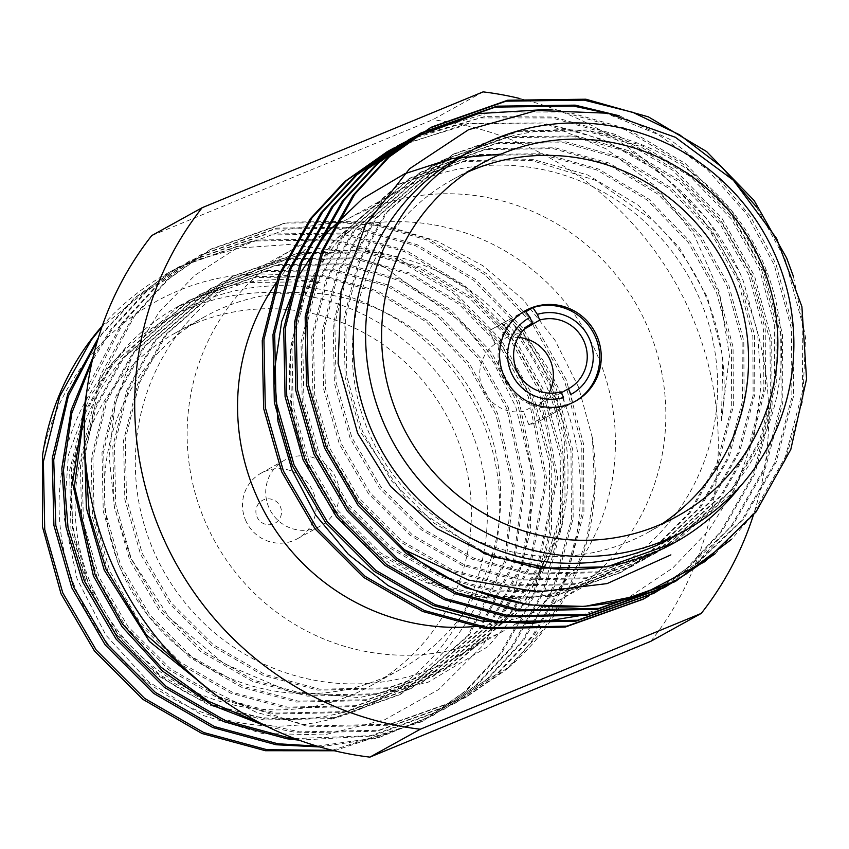 <?xml version="1.0" encoding="UTF-8"?>
<svg xmlns="http://www.w3.org/2000/svg" width="849" height="849" viewBox="0 0 849 849"><rect width="100%" height="100%" fill="white"/><g stroke="black" fill="none" stroke-linecap="round" stroke-linejoin="round"><path stroke-width="0.64" stroke-dasharray="4.25 3.18" d="M483.102 91.872L432.672 119.773L151.727 235.597M650.833 641.292A322.662 315.255 61 0 0 692.826 318.248A322.662 315.255 61 0 0 432.672 119.773M519.577 98.463A322.662 315.255 -119 0 1 753.275 515.47M602.323 567.62A217.96 212.961 -119 0 1 557.22 601.272A217.96 212.961 -119 0 1 535.793 611.567A217.96 212.961 -119 0 1 477.955 626.191M278.026 280.297A217.96 212.961 -119 0 1 346.18 219.838A217.96 212.961 -119 0 1 622.211 282.813A217.96 212.961 -119 0 1 602.949 567.015M625.755 562.293A217.96 212.961 61 0 0 700.457 300.684A217.96 212.961 61 0 0 398.001 191.163A217.96 212.961 61 0 0 311.583 474.167A217.96 212.961 61 0 0 587.614 582.902A217.96 212.961 61 0 0 609.041 572.597A217.96 212.961 61 0 0 624.991 562.813M581.565 615.398L629.841 596.667L672.779 567.96L708.628 530.572L736.083 486.392L753.859 437.373L761.044 385.51L757.605 332.946L743.618 281.857L740.126 273.346A257.746 251.835 61 0 0 549.409 125.196L606.377 148.968L655.64 186.419L694.249 235.12L719.474 292.385L729.45 356.177L721.438 420.478A223.52 218.384 61 0 0 706.517 298.041A223.52 218.384 61 0 0 653.306 220.751L596.04 180.466L531.93 160.557L464.191 161.406L398.531 184.52L331.757 242.835L304.43 291.663L290.294 348.27L291.525 407.053L307.242 462.005L336.246 511.469L378.314 553.421L429.668 583.019L484.694 597.908L553.442 596.486L620.226 572.757L646.047 555.999M739.967 486.71A223.52 218.384 -119 0 0 740.604 485.893L674.244 542.872M483.59 553.484L409.558 504.189L360.857 432.343L345.14 377.391L343.909 318.608L358.045 262.001L385.372 213.163L452.167 154.847L517.816 131.744L585.545 130.895L639.721 146.251L690.141 176.369L731.254 218.84L759.42 268.772L774.288 324.191L774.585 383.504L759.505 440.62L731.329 489.926L668.863 545.737M668.503 545.949L663.122 549.027L596.338 572.757L527.579 574.179L472.553 559.289L421.2 529.691L379.142 487.74L350.138 438.275L334.421 383.324L333.179 324.541L347.326 267.934L374.642 219.106L441.427 160.79L507.076 137.676L574.826 136.827L629.003 152.183L679.412 182.302L720.536 224.773L748.691 274.705L763.569 330.134L763.856 389.436L748.776 446.553L720.61 495.858L663.387 548.454M663.016 548.687L652.382 554.97L585.598 578.689L516.861 580.111L461.835 565.222L410.481 535.623L368.413 493.672L339.409 444.207L323.692 389.256L322.461 330.473L336.597 273.866L363.924 225.038L430.687 166.733L496.347 143.608L564.097 142.759L618.274 158.116L668.694 188.234L709.806 230.705L737.972 280.637L752.84 336.066L753.137 395.369L738.057 452.485L709.881 501.791L657.837 551.012M657.444 551.277L641.653 560.902L574.879 584.632L506.131 586.043L451.116 571.154L399.752 541.556L357.694 499.605L328.69 450.14L312.973 395.188L311.732 336.406L325.878 279.799L353.205 230.97L419.958 172.665L485.628 149.541L553.378 148.692L607.555 164.048L657.964 194.166L699.088 236.638L727.253 286.58L742.122 341.998L742.419 401.301L727.328 458.418L699.162 507.723L652.202 553.421M651.788 553.718L630.934 566.835L564.15 590.564L495.413 591.976L440.387 577.087L389.033 547.488L346.976 505.537L317.961 456.072L302.244 401.121L301.013 342.338L315.149 285.731L342.476 236.903L409.239 178.598L474.909 155.473L542.649 154.624L596.826 169.98L647.246 200.099L688.369 242.57L716.524 292.512L731.392 347.931L731.689 407.233L716.609 464.35L688.433 513.656L646.471 555.671M553.378 568.745L539.975 567.323L484.959 552.434L433.595 522.835L391.538 480.884L362.534 431.409L346.817 376.457L345.575 317.675L359.721 261.078L387.048 212.239L453.833 153.924L519.482 130.81L587.221 129.971L641.398 145.317L691.808 175.435L732.931 217.906L761.097 267.849L775.965 323.267L776.262 382.57L761.171 439.697L733.005 489.003L669.712 545.302M669.352 545.514L664.788 548.104L598.004 571.833L529.256 573.255L474.23 558.366L422.876 528.768L380.819 486.817L351.804 437.341L336.087 382.39L334.856 323.607L348.992 267.01L376.319 218.172L443.093 159.867L508.753 136.753L576.492 135.904L630.669 151.249L681.089 181.368L722.212 223.839L750.367 273.781L765.236 329.2L765.533 388.502L750.452 445.629L722.276 494.935L664.247 548.04M663.876 548.274L654.048 554.047L587.275 577.766L518.537 579.188L463.512 564.298L412.158 534.7L370.09 492.749L341.086 443.274L325.369 388.322L324.138 329.539L338.273 272.943L365.601 224.104L432.364 165.81L498.023 142.685L565.774 141.836L619.95 157.192L670.37 187.3L711.483 229.771L739.649 279.714L754.517 335.132L754.814 394.435L739.734 451.562L711.558 500.868L658.707 550.619M658.315 550.884L643.33 559.979L576.545 583.698L507.808 585.12L452.782 570.231L401.428 540.633L359.371 498.681L330.367 449.206L314.65 394.254L313.408 335.472L327.555 278.875L354.871 230.037L421.635 171.742L487.305 148.617L555.055 147.768L609.232 163.125L659.641 193.232L700.765 235.704L728.92 285.646L743.798 341.065L744.085 400.367L729.004 457.494L700.839 506.8L653.083 553.049M652.679 553.346L632.611 565.912L565.827 589.63L497.089 591.053L442.064 576.163L390.71 546.565L348.642 504.614L319.638 455.138L303.921 400.187L302.69 341.404L316.826 284.808L344.153 235.969L410.916 177.664L476.586 154.55L544.326 153.701L598.503 169.057L648.923 199.165L690.035 241.647L718.201 291.578L733.069 346.997L733.366 406.3L718.286 463.427L690.11 512.732L647.373 555.331M646.949 555.649L621.903 571.833L555.119 595.563L486.36 596.985L431.345 582.096L379.981 552.497L337.923 510.546L308.919 461.071L293.202 406.119L291.96 347.337L306.107 290.74L333.434 241.901L400.219 183.586L465.868 160.482L533.607 159.633L587.784 174.99L638.193 205.097L679.317 247.579L707.482 297.511L722.87 357.005L721.438 420.478M756.268 206.721L784.985 258.998L802.199 322.864L802.602 391.209L785.283 457.038L752.861 513.857L715.113 553.781M604.117 112.546L658.198 134.545L707.026 169.248L746.547 214.065L774.256 264.93L791.47 328.796L791.884 397.141L774.564 462.97L742.143 519.79L684.474 574.964M420.488 133.664L491.03 111.994L562.76 112.015L625.299 129.685L683.509 164.366L731 213.311L763.538 270.863L780.751 334.729L781.165 403.073L763.845 468.903L731.424 525.722L696.732 563.004L653.783 593.313M409.759 139.597L480.311 117.926L552.041 117.947L614.58 135.617L672.79 170.299L720.27 219.244L752.808 276.795L770.022 340.661L770.436 409.006L753.116 474.835L720.695 531.654L686.013 568.936L643.064 599.245M399.041 145.529L469.593 123.858L541.312 123.88L549.409 125.196M793.507 276.71L805.542 337.424L802.761 400.664L784.975 460.827L754.549 512.923L731.414 539.423M619.537 115.857L669.553 139.194L714.211 173.429L750.314 216.177L775.944 263.997L793.146 327.863L793.56 396.207L776.241 462.036L743.82 518.856L686.862 573.542M549.07 109.319L564.447 111.081L626.986 128.751L685.185 163.443L732.676 212.377L765.214 269.929L782.428 333.795L782.842 402.139L765.522 467.969L733.101 524.788L675.093 580.196M416.127 136.466L484.524 116.642L553.718 117.013L616.257 134.683L674.467 169.375L721.958 218.31L754.496 275.861L771.709 339.727L772.123 408.082L754.803 473.901L722.382 530.721L689.59 566.325L649.23 595.754M394.382 147.79L467.799 123.466L542.999 122.946L603.352 139.692L659.896 172.315L706.835 218.501L740.126 273.346M461.898 155.813A217.96 212.961 -119 0 1 753.753 243.44A217.96 212.961 -119 0 1 672.928 537.247M662.358 523.642A201.669 197.032 -119 0 1 648.052 532.387A201.669 197.032 -119 0 1 378.017 451.318A201.669 197.032 -119 0 1 452.793 179.468A201.669 197.032 -119 0 1 467.81 172.007M574.455 569.403A217.96 212.961 61 0 0 561.051 297.309A217.96 212.961 61 0 0 295.76 247.728A217.96 212.961 61 0 0 209.342 530.742A217.96 212.961 61 0 0 485.363 639.467A217.96 212.961 61 0 0 506.8 629.162A217.96 212.961 61 0 0 573.85 570.22M540.654 568.554A217.96 212.961 -119 0 1 454.979 657.837A217.96 212.961 -119 0 1 433.552 668.142A217.96 212.961 -119 0 1 152.523 548.316A217.96 212.961 -119 0 1 243.939 276.403A217.96 212.961 -119 0 1 496.867 312.835A217.96 212.961 -119 0 1 541.057 567.737M217.461 696.222L308.537 726.85L387.749 725.258L464.679 697.942L508.158 667.463L543.233 629.841L568.872 588.113L586.542 540.484L594.597 489.47L592.453 438.073L578.562 387.144L554.991 340.247L522.719 299.166L482.805 265.663L436.948 241.031L387.303 226.269L336.055 222.353L285.381 229.686L237.529 247.621L194.75 275.394L159.145 312.071L132.179 355.805L115.114 404.495L109.118 455.998L114.498 507.957L130.735 557.814L169.322 617.722L223.903 663.61L289.138 691.341L359.339 697.602L427.896 682.341L487.942 646.62L533.777 593.43L560.956 527.887A223.52 218.384 -119 0 0 513.019 323.83C606.961 415.203 600.922 580.376 506.206 669.659A257.746 251.835 -119 0 0 577.564 570.093M592.453 438.073A257.746 251.835 -119 0 1 577.861 569.318M334.315 750.76L421.603 721.767L465.05 691.298L500.093 653.709L532.514 596.889L549.834 531.06L549.43 462.705L532.217 398.839L499.679 341.287L452.199 292.343L393.989 257.661L331.46 239.98L253.31 240.999L177.547 267.668L134.779 297.744L98.41 337.658M319.924 746.961L377.625 738.11L432.353 715.824L475.822 685.345L510.875 647.745L543.296 590.915L560.627 525.096L560.213 456.741L542.999 392.875L510.472 335.323L462.981 286.378L404.771 251.686L342.243 234.016L264.039 235.046L188.234 261.747L145.529 291.812L111.145 329.041L93.178 356.782M299.06 740.158L372.446 735.987L443.082 709.881L486.583 679.402L521.657 641.78L554.079 584.95L571.409 519.121L570.995 450.777L553.781 386.911L521.254 329.348L473.763 280.414L415.554 245.722L353.025 228.052L274.853 229.071L199.069 255.761L156.333 285.826L121.927 323.076L87.405 387.197M267.86 726.871L297.755 732.814L376.998 731.222L453.96 703.863L497.408 673.406L532.44 635.805L564.872 578.986L582.191 513.157L581.777 444.812L564.574 380.936L532.036 323.384L484.546 274.45L426.347 239.758L363.807 222.088L285.657 223.096L209.883 249.776L167.126 279.852L132.709 317.102L100.553 374.94L84.422 442.021M320.391 282.929A223.52 218.384 61 0 0 178.396 306.319L245.212 282.558L312.963 281.709L320.391 282.929C197.87 245.393 67.496 330.187 42.588 455.149M179.542 305.682L112.8 363.977L85.473 412.816L71.337 469.412L72.568 528.195L88.296 583.136L117.3 632.611L159.368 674.562L210.722 704.15L265.748 719.039L334.495 717.617L401.28 693.898L469.508 634.787L506.036 561.359M506.131 561.009L514.112 485.511L497.61 413.633L469.444 363.69L428.331 321.209L377.922 291.09L323.745 275.734L256.016 276.583L190.367 299.686L123.583 358.013L96.255 406.841L82.12 463.437L83.361 522.22L99.078 577.171L128.082 626.647L170.15 668.598L221.504 698.186L276.53 713.075L345.31 711.653L412.115 687.902L480.29 628.812L514.314 563.598M514.462 563.142L525.128 483.792L508.392 407.658L480.237 357.726L439.113 315.244L388.704 285.126L334.527 269.77L266.819 270.619L201.192 293.701L134.365 352.038L107.038 400.877L92.902 457.473L94.143 516.256L109.861 571.207L138.865 620.672L180.933 662.623L232.286 692.222L287.312 707.111L356.102 705.678L422.929 681.917L491.072 622.848L522.39 565.466M522.602 564.903L536.059 481.945L519.174 401.694L491.019 351.751L449.896 309.28L399.486 279.162L345.31 263.806L277.612 264.644L211.985 287.737L145.147 346.074L117.82 394.912L103.684 451.509L104.926 510.291L120.643 565.243L149.647 614.708L191.715 656.659L243.079 686.257L298.105 701.136L366.874 699.714L433.68 675.963L501.855 616.883L530.275 566.994M530.54 566.325L546.915 479.993L529.956 395.73L501.801 345.787L460.678 303.316L410.269 273.198L356.092 257.841L288.373 258.68L222.725 281.794L155.929 340.109L128.613 388.948L114.466 445.545L115.708 504.327L131.425 559.279L160.44 608.744L202.497 650.695L253.862 680.293L308.887 695.172L377.635 693.76L444.42 670.02L512.647 610.919L537.979 568.204M538.33 567.419L557.697 477.945L540.739 389.765L512.584 339.823L471.46 297.352L421.051 267.233L366.874 251.877L299.135 252.726L233.464 275.84L166.712 334.145L139.395 382.984L125.249 439.58L126.49 498.363L142.208 553.304L171.222 602.779L213.279 644.731L264.644 674.318L319.67 689.208L388.418 687.786L455.191 664.067L523.43 604.955L560.956 527.887M178.396 306.319A223.52 218.384 61 0 0 126.522 346.551L111.123 364.9L83.796 413.739L69.66 470.335L70.902 529.118L86.619 584.07L115.623 633.534L157.691 675.486L209.045 705.084L264.071 719.963L332.829 718.551L399.614 694.811L467.831 635.71L504.731 560.966M504.815 560.637L512.403 485.766L495.933 414.556L467.778 364.614L426.654 322.142L376.245 292.024L322.068 276.668L254.35 277.506L188.701 300.61L121.906 358.936L94.579 407.775L80.443 464.371L81.684 523.154L97.402 578.095L126.405 627.57L168.473 669.521L219.827 699.109L274.864 713.998L343.643 712.576L410.449 688.826L478.613 629.746L513.051 563.28M513.189 562.834L523.43 484.068L506.715 408.592L478.56 358.649L437.437 316.178L387.027 286.06L332.85 270.704L265.153 271.542L199.526 294.624L132.688 352.972L105.361 401.8L91.225 458.407L92.467 517.179L108.184 572.13L137.198 621.606L179.256 663.557L230.62 693.145L285.646 708.034L354.436 706.612L421.253 682.851L489.395 623.771L521.148 565.201M521.35 564.659L534.371 482.232L517.497 402.617L489.342 352.685L448.219 310.203L397.81 280.085L343.633 264.729L275.936 265.578L210.308 288.66L143.47 346.997L116.154 395.836L102.007 452.432L103.249 511.215L118.966 566.166L147.981 615.642L190.038 657.582L241.403 687.181L296.428 702.07L365.197 700.648L432.003 676.897L500.188 617.807L529.054 566.782M529.32 566.124L545.228 480.301L528.28 396.653L500.125 346.71L459.012 304.239L408.592 274.121L354.415 258.765L286.686 259.614L221.037 282.717L154.253 341.033L126.936 389.871L112.8 446.468L114.031 505.251L129.748 560.202L158.763 609.667L200.82 651.618L252.185 681.216L307.211 696.106L375.958 694.684L442.743 670.954L510.971 611.842L536.791 568.034M537.13 567.27L556.021 478.274L539.062 390.689L510.907 340.746L469.794 298.275L419.374 268.157L365.208 252.8L297.458 253.649L231.798 276.774L165.035 335.068L137.718 383.907L123.583 440.504L124.814 499.286L140.531 554.238L169.545 603.703L211.613 645.654L262.967 675.252L317.993 690.131L386.741 688.719L453.515 665L521.753 605.878L549.929 556.573L565.01 499.445L564.712 440.143L549.855 384.724L513.019 323.83M102.251 325.963A257.746 251.835 -119 0 1 168.208 272.837A257.746 251.835 -119 0 1 193.211 260.792L240.118 247.94L288.522 244.533L336.713 250.614L382.952 266.236L462.96 323.299L493.502 362.374L515.736 406.777L530.922 468.149L530.529 531.113L513.995 591.594L482.72 645.675L438.721 689.515L384.544 719.835L324.191 734.937L261.885 733.398L201.882 715.07L148.469 681.662L105.86 635.094L77.047 578.742L64.015 517.158L68.429 454.905L89.771 396.536L126.522 346.551M193.211 260.792L168.855 272.476L101.976 326.738M332.32 750.272L423.354 720.801L466.791 690.333L501.833 652.743L534.254 595.924L551.585 530.094L551.171 461.75L533.957 397.873L501.43 340.322L453.939 291.387L395.73 256.695L333.201 239.025L255.029 240.034L179.256 266.713L136.509 296.789L102.103 334.039L97.635 340.216M317.059 746.122L377.062 737.77L434.051 714.879L477.541 684.4L512.616 646.779L545.037 589.959L562.367 524.13L561.953 455.786L544.74 391.909L512.212 334.357L464.721 285.423L406.512 250.731L343.983 233.05L265.779 234.08L189.974 260.792L147.27 290.846L112.885 328.075L92.254 360.74M294.868 738.588L371.13 735.627L444.865 708.904L488.334 678.425L523.398 640.815L555.83 583.995L573.149 518.166L572.735 449.811L555.533 385.945L522.995 328.393L475.504 279.448L417.305 244.756L354.765 227.086L276.615 228.105L200.842 254.774L158.084 284.85L123.667 322.111L86.545 393.798M261.396 723.613L299.495 731.859L378.739 730.257L455.701 702.908L499.148 672.44L534.18 634.85L566.612 578.02L583.932 512.191L583.518 443.847L566.315 379.981L533.777 322.429L486.286 273.484L428.087 238.792L365.548 221.122L287.376 222.141L211.592 248.831L168.855 278.897L134.45 316.146L99.779 380.692L85.123 455.68M206.042 687.361L257.067 712.651L310.278 725.884L389.564 724.282L466.547 696.902L506.206 669.659M493.789 557.209A217.96 212.961 61 0 0 482.508 421.274A217.96 212.961 61 0 0 180.052 311.753A217.96 212.961 61 0 0 99.227 605.56A217.96 212.961 61 0 0 391.081 693.187A217.96 212.961 61 0 0 493.757 557.379M470.176 428.098A217.96 212.961 61 0 0 167.72 318.566A217.96 212.961 61 0 0 81.302 601.58A217.96 212.961 61 0 0 357.333 710.305A217.96 212.961 61 0 0 378.76 700A217.96 212.961 61 0 0 470.176 428.098M195.44 323.299A201.669 197.032 61 0 0 175.616 332.829A201.669 197.032 61 0 0 100.829 604.679A201.669 197.032 61 0 0 370.864 685.748A201.669 197.032 61 0 0 450.83 423.895A201.669 197.032 61 0 0 195.44 323.299M491.709 556.498A201.669 197.032 61 0 0 435.367 346.891A201.669 197.032 61 0 0 224.752 307.083A201.669 197.032 61 0 0 204.927 316.613A201.669 197.032 61 0 0 130.141 588.453A201.669 197.032 61 0 0 400.187 669.532A201.669 197.032 61 0 0 491.677 556.626M317.017 527.643A37.483 36.624 61 0 0 320.699 525.871A37.483 36.624 61 0 0 334.602 475.344A37.483 36.624 61 0 0 284.404 460.275A37.483 36.624 61 0 0 268.687 507.033A37.483 36.624 61 0 0 317.017 527.643M524.194 329.242L509.803 337.891A37.483 36.624 61 0 1 518.092 337.456M561.465 392.641L538.033 405.376A37.483 36.624 61 0 0 548.9 393.14M525.849 311.732L504.21 324.509A51.736 50.547 61 0 0 491.507 329.401A51.736 50.547 61 0 0 489.48 330.579L495.084 343.962L532.206 323.172M495.084 343.962A37.483 36.624 61 0 0 482.688 388.63A37.483 36.624 61 0 0 523.313 411.447L561.115 391.813M574.709 401.619A51.736 50.547 -119 0 1 573.956 402.044A51.736 50.547 -119 0 1 572.651 402.744L543.636 418.759A51.736 50.547 61 0 1 541.609 419.947A51.736 50.547 61 0 1 528.906 424.829L523.313 411.447M543.636 418.759L538.033 405.376M504.21 324.509L509.803 337.891M489.48 330.579L525.17 310.798M572.651 402.744L570.846 394.445M563.492 397.481L564.956 405.918A51.736 50.547 -119 0 1 502.459 376.744A51.736 50.547 -119 0 1 523.854 311.498A51.736 50.547 -119 0 1 524.618 311.084M528.906 424.829L564.956 405.918M256.907 516.67A13.032 12.735 61 0 0 278.928 519.79A13.032 12.735 61 0 0 270.215 498.968A13.032 12.735 61 0 0 256.907 516.67M245.446 519.885A37.483 36.624 61 0 0 297.458 538.722A37.483 36.624 61 0 0 311.36 488.196A37.483 36.624 61 0 0 261.174 473.126A37.483 36.624 61 0 0 245.446 519.885M398.001 191.163L346.18 219.838M607.024 573.712L557.22 601.272M453.801 153.945L452.124 154.868M443.082 159.877L441.406 160.801M432.353 165.81L430.687 166.733M421.635 171.742L419.958 172.665M410.916 177.674L409.239 178.598M400.187 183.607L398.51 184.53M664.863 548.061L663.186 548.995M654.133 553.994L652.457 554.928M643.415 559.926L641.738 560.86M632.685 565.869L631.019 566.792M621.967 571.801L620.29 572.725M648.052 532.387L677.364 516.171M452.793 179.468L482.115 163.252M454.979 657.837L506.8 629.162M243.939 276.403L295.76 247.728M399.688 694.779L401.354 693.856M410.47 688.815L412.136 687.881M421.253 682.851L422.929 681.917M432.035 676.876L433.712 675.953M442.817 670.912L444.494 669.988M453.599 664.947L455.276 664.024M188.658 300.631L190.335 299.708M199.441 294.667L201.117 293.743M210.223 288.702L211.9 287.779M221.016 282.738L222.682 281.815M231.798 276.774L233.464 275.84M211.539 248.853L209.799 249.818M200.757 254.827L199.016 255.782M189.974 260.792L188.234 261.757M179.192 266.756L177.452 267.722M466.483 696.933L464.743 697.899M455.701 702.908L453.96 703.863M444.918 708.873L443.178 709.828M434.136 714.837L432.396 715.803M423.354 720.801L421.613 721.767M378.76 700L391.081 693.187M167.72 318.566L180.052 311.753M204.927 316.613L175.616 332.829M400.187 669.532L370.864 685.748M567.705 389.203L568.575 388.725M531.421 323.607L532.281 323.129M541.609 419.947L561.433 408.974M573.956 402.044L575.473 401.206M491.507 329.401L511.331 318.428M523.854 311.498L525.382 310.66M297.458 538.722L320.699 525.871M261.174 473.126L284.404 460.275"/><path stroke-width="1.27" d="M202.147 207.708L151.727 235.597A322.662 315.255 61 0 0 109.733 558.642A322.662 315.255 61 0 0 369.877 757.128L420.308 729.227A322.662 315.255 -119 0 1 160.153 530.752A322.662 315.255 -119 0 1 202.147 207.708L483.102 91.872A322.662 315.255 -119 0 1 519.577 98.463M753.275 515.47A322.662 315.255 -119 0 1 701.263 613.403L650.833 641.292L369.877 757.128M420.308 729.227L701.263 613.403M477.955 626.191A217.96 212.961 -119 0 1 267.424 517.285A217.96 212.961 -119 0 1 278.026 280.297M602.949 567.015A217.96 212.961 -119 0 1 602.323 567.62M624.991 562.813A217.96 212.961 61 0 0 625.755 562.293M500.942 154.136L451.71 158.508L404.708 173.758L362.236 198.942L326.578 233.082L299.421 274.641L281.709 321.4L274.333 371.087L277.952 421.422L292.056 470.197L315.796 515.194L348.281 554.206L388.131 585.587L433.393 608.234L482.073 621.128L532.153 623.431L581.565 615.398M674.244 542.872L607.099 566.814L538.308 568.246L483.59 553.484M739.967 486.71A223.52 218.384 -119 0 1 674.584 542.681A223.52 218.384 -119 0 1 553.378 568.745L492.229 556.679L436.63 528.513L390.646 486.445L357.662 433.319L338.114 363.414L341.001 291.547L365.792 224.507L409.568 168.739L468.521 129.727L536.674 110.466L607.704 113.214L675.348 137.273L733.366 180.221L776.633 238.516L801.902 306.68L806.55 379.004L790.801 449.482L755.939 512.074L704.585 561.826L640.974 595.117L584.611 606.419L528.916 604.934L465.528 587.72L406.374 553.559L357.949 505.144L324.562 448.06L306.51 384.661L305.152 316.826L321.527 251.527L353.11 195.174L387.484 157.946L430.199 127.881L506.004 101.169L584.208 100.15L632.749 112.312L679.625 134.821L721.692 166.945L756.268 206.721M715.113 553.781L674.318 581.958L597.388 609.274L518.187 610.866L454.799 593.663L395.655 559.491L347.22 511.077L313.843 453.992L295.781 390.593L294.433 322.758L310.808 257.459L342.38 201.107L376.786 163.857L419.523 133.781L495.317 107.101L573.489 106.083L604.117 112.546M684.474 574.964L663.653 587.848L586.701 615.196L507.469 616.799L444.08 599.596L384.937 565.423L336.501 517.009L303.114 459.925L285.062 396.525L283.704 328.701L300.09 263.392L331.662 207.039L366.078 169.779L408.847 139.692L420.488 133.664M653.783 593.313L575.983 621.128L496.739 622.731L433.361 605.528L374.207 571.356L325.783 522.942L292.396 465.857L274.333 402.458L272.985 334.633L289.36 269.324L320.933 212.972L355.338 175.722L398.075 145.657L409.759 139.597M643.064 599.245L565.222 627.071L486.021 628.663L422.632 611.46L363.489 577.288L315.053 528.874L281.677 471.789L263.615 408.39L262.256 340.566L278.642 275.256L310.214 218.904L344.588 181.675L387.293 151.621L399.041 145.529M430.188 127.881L389.16 157.012L354.786 194.241L323.214 250.593L306.829 315.902L308.187 383.727L326.239 447.126L358.214 502.364L404.336 549.717A257.746 251.835 61 0 0 640.974 595.117M431.876 126.957L507.681 100.235L585.884 99.216L648.424 116.886L706.633 151.578L754.124 200.513L786.662 258.064L793.507 276.71M731.414 539.423L675.995 581.024L599.065 608.34L519.875 609.932L456.486 592.729L397.332 558.557L348.907 510.143L315.52 453.058L297.458 389.659L296.11 321.835L312.485 256.525L344.068 200.173L378.463 162.934L421.2 132.858L496.994 106.167L575.166 105.149L619.537 115.857M686.862 573.542L665.329 586.924L588.378 614.262L509.145 615.865L445.757 598.662L386.613 564.489L338.178 516.075L304.802 458.991L286.739 395.592L285.391 327.767L301.766 262.458L333.339 206.105L367.755 168.845L410.523 138.769L478.348 113.617L549.07 109.319M675.093 580.196L654.611 592.857L577.66 620.194L498.427 621.797L435.038 604.594L375.884 570.422L327.459 522.008L294.072 464.923L276.021 401.524L274.662 333.699L291.048 268.39L322.62 212.038L357.015 174.798L399.762 144.723L416.127 136.466M649.23 595.754L643.818 598.832L566.899 626.138L487.697 627.729L424.32 610.527L365.166 576.354L316.741 527.94L283.354 470.855L265.291 407.456L263.943 339.632L280.319 274.323L311.891 217.97L346.275 180.752L388.98 150.687L394.382 147.79M404.336 549.717L468.542 580.09L537.852 591.976L607.056 583.603L670.859 554.885M685.26 530.434L672.928 537.247A217.96 212.961 -119 0 1 370.472 427.726A217.96 212.961 -119 0 1 461.898 155.813L474.22 149A217.96 212.961 -119 0 1 766.074 236.616A217.96 212.961 -119 0 1 685.26 530.434A217.96 212.961 -119 0 1 663.833 540.728A217.96 212.961 -119 0 1 382.803 420.902A217.96 212.961 -119 0 1 474.22 149M501.939 153.722A201.669 197.032 -119 0 1 757.329 254.329A201.669 197.032 -119 0 1 677.364 516.171A201.669 197.032 -119 0 1 407.329 435.102A201.669 197.032 -119 0 1 482.115 163.252A201.669 197.032 -119 0 1 501.939 153.722M467.81 172.007A201.669 197.032 -119 0 1 472.628 169.938A201.669 197.032 -119 0 1 724.112 262.893A201.669 197.032 -119 0 1 662.358 523.642M502.024 339.25A51.736 50.547 -119 0 1 525.382 310.66A51.736 50.547 -119 0 1 538.075 305.767A51.736 50.547 -119 0 1 597.632 337.775A51.736 50.547 -119 0 1 575.473 401.206A51.736 50.547 -119 0 1 518.346 395.199A51.736 50.547 -119 0 1 502.024 339.25M573.85 570.22A217.96 212.961 61 0 0 574.455 569.403M541.057 567.737A217.96 212.961 -119 0 1 540.654 568.554M577.861 569.318A257.746 251.835 -119 0 1 577.564 570.093M102.251 325.963A257.746 251.835 -119 0 0 42.588 455.149L42.45 526.762L61.043 593.854L94.43 650.939L142.865 699.353L202.02 733.515L265.408 750.718L334.315 750.76M98.41 337.658L67.835 393.787L52.224 458.439L53.901 525.361L71.836 587.89L105.212 644.964L153.648 693.378L212.802 727.551L276.19 744.753L319.924 746.961M93.178 356.782L71.199 410.003L61.828 468.298L66.01 527.112L82.618 581.915L116.005 639L164.43 687.414L223.584 721.586L286.973 738.789L299.06 740.158M87.405 387.197L72.547 483.028L93.401 575.951L122.033 626.647L162.658 671.177L212.664 705.445L267.86 726.871M84.422 442.021L86.375 508.19L104.183 569.987L149.466 641.462L217.461 696.222M522.39 565.466L522.602 564.903M530.275 566.994L530.54 566.325M537.979 568.204L538.33 567.419M521.148 565.201L521.35 564.659M529.054 566.782L529.32 566.124M536.791 568.034L537.13 567.27M101.976 326.738L91.321 340.003L59.748 396.356L43.373 461.665L44.732 529.489L62.784 592.889L96.17 649.973L144.606 698.387L203.76 732.549L267.148 749.752L332.32 750.272M97.635 340.216L68.355 396.027L53.731 459.797L55.822 525.542L73.576 586.924L106.963 644.009L155.388 692.423L214.542 726.585L277.931 743.788L317.059 746.122M92.254 360.74L71.783 413.24L63.452 470.272L68.026 527.569L84.359 580.96L117.746 638.034L166.171 686.448L225.325 720.621L288.713 737.823L294.868 738.588M86.545 393.798L74.468 486.127L95.141 574.985L122.5 623.919L161.066 667.261L208.589 701.316L261.396 723.613M85.123 455.68L89.347 514.345L105.923 569.021L146.219 634.712L206.042 687.361M539.731 320.052L537.364 314.385A43.596 42.588 -119 0 1 589.811 339.696A43.596 42.588 -119 0 1 570.846 394.445L568.48 388.778A37.483 36.624 61 0 0 568.575 388.725A37.483 36.624 61 0 0 584.271 341.924A37.483 36.624 61 0 0 539.731 320.052L524.194 329.242M568.48 388.778L561.465 392.641M548.9 393.14A37.483 36.624 61 0 0 518.092 337.456M529.999 317.42L532.365 323.087A37.483 36.624 61 0 0 532.281 323.129A37.483 36.624 61 0 0 516.585 369.941A37.483 36.624 61 0 0 561.115 391.813L563.492 397.481A43.596 42.588 -119 0 1 511.034 372.17A43.596 42.588 -119 0 1 529.999 317.42L525.17 310.798A51.736 50.547 -119 0 0 524.618 311.084M537.364 314.385L532.864 307.625L525.849 311.732M532.864 307.625A51.736 50.547 -119 0 1 536.557 306.616A51.736 50.547 -119 0 1 595.945 338.199A51.736 50.547 -119 0 1 574.709 401.619M609.041 572.597L607.024 573.712M674.584 542.681L673.904 543.063M642.226 599.712L643.903 598.778M652.945 593.78L654.621 592.846M663.663 587.848L665.329 586.924M674.393 581.915L676.069 580.981M387.303 151.61L388.98 150.687M398.022 145.678L399.709 144.755M408.751 139.745L410.428 138.822M419.47 133.813L421.146 132.89"/></g></svg>
